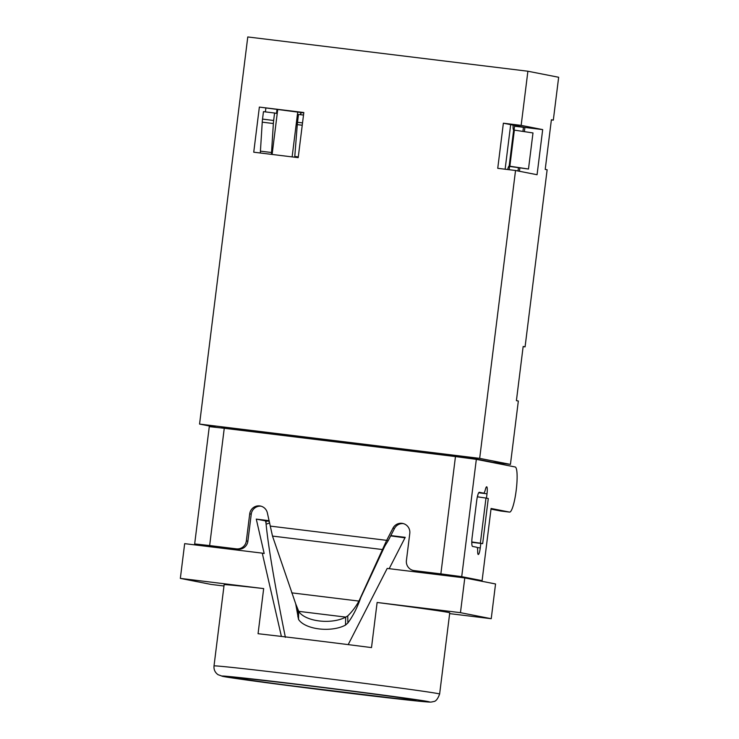 <?xml version="1.0" encoding="UTF-8"?>
<svg xmlns="http://www.w3.org/2000/svg" width="739" height="739" viewBox="0 0 739 739"><rect width="100%" height="100%" fill="white"/><g stroke="black" fill="none" stroke-linecap="round" stroke-linejoin="round"><path stroke-width="1.11" d="M253.736 152.197L298.205 157.638L303.821 112.522L259.361 107.081L253.736 152.197M303.775 112.882L259.361 107.081M277.698 109.695L272.118 154.451M292.127 156.899L297.706 112.143M524.376 131.634L524.902 127.431L510.677 124.632L505.125 169.222M510.677 124.632L503.37 123.201L497.744 168.316L515.536 170.497L537.068 174.727L542.685 129.602L521.152 125.381L527.895 71.23L247.777 36.95L199.558 424.075L479.676 458.365L515.536 170.497M524.902 127.431L542.685 129.602M519.443 171.263L519.85 167.993M503.37 123.201L521.152 125.381M551.377 119.894L553.317 120.134L551.396 119.755L545.216 169.388L547.137 169.767L525.078 346.859L523.138 346.628M525.078 346.859L523.157 346.489L516.413 400.63L518.335 401.009L510.437 464.397L492.654 462.226L466.124 457.016L466.013 457.903M300.81 112.522L300.597 114.203M451.381 575.348L451.27 576.272M450.347 455.945L450.476 454.928L466.124 457.016M435.604 574.36L435.724 573.372M221.469 427.936L221.58 427.087L232.609 428.269L232.48 429.276M206.726 546.343L206.846 545.373M217.857 546.703L217.728 547.691M269.67 522.833L266.105 524.265M236.766 678.134A90.943 1.108 7.1 0 1 235.455 677.765A90.943 1.108 7.1 0 1 318.592 687.011A90.943 1.108 7.1 0 1 414.616 699.898A90.943 1.108 7.1 0 1 415.937 700.239A90.943 1.108 7.1 0 1 333.889 691.15A90.943 1.108 7.1 0 1 236.766 678.134M477.357 496.82L485.976 498.058L480.359 543.183L471.796 541.955M485.976 498.058L488.285 498.511L482.659 543.636L480.359 543.183M482.659 543.636L471.796 542.306M348.189 644.611L387.19 568.43L464.785 577.926L495.546 583.967L491.223 618.709L460.462 612.668L377.121 602.47L371.505 647.595A113.677 1.386 7.1 0 0 258.059 633.711L263.675 588.586A113.677 1.386 -172.9 0 0 224.129 584.725L214.014 665.941A113.677 1.386 7.1 0 1 317.253 677.404A113.677 1.386 7.1 0 1 437.978 693.598A113.677 1.386 7.1 0 1 439.622 694.041L449.746 612.825A113.677 1.386 -172.9 0 0 448.093 612.382A113.677 1.386 -172.9 0 0 377.121 602.47M390.829 535.581L405.231 537.345L389.185 568.679M285.383 637.341C274.64 584.235 268.174 546.139 265.994 523.046L266.243 521.013L256.276 519.111L264.183 553.52L262.262 553.141L281.402 636.427M265.504 520.921L265.994 523.046M266.243 521.013A81.853 0.998 7.1 0 1 269.301 521.272M390.663 535.895A81.853 0.998 7.1 0 1 404.972 537.835M256.276 519.111L269.172 520.69M450.476 454.928L232.609 428.269M510.437 464.397L479.676 458.365M215.853 427.271L199.558 424.075M449.645 613.619L491.223 618.709M553.317 120.134L558.656 77.272L527.895 71.23M263.675 588.586L180.344 578.388L211.105 584.429L223.963 585.999M460.462 612.668L464.785 577.926M180.344 578.388L184.667 543.645L262.262 553.141M209.645 545.585L194.671 543.941L209.285 426.634L224.259 428.278L209.645 545.585L236.323 548.855A9.099 8.96 -78.9 0 0 246.346 540.911L249.717 513.845A9.099 8.96 101.1 0 1 267.333 512.801L272.497 536.08L295.702 603.818L298.51 619.319L298.713 611.347A27.288 13.145 1.5 0 0 319.22 620.945A27.288 13.145 1.5 0 0 345.713 617.102L347.736 615.901C351.976 611.855 355.708 606.913 358.932 601.084L386.673 540.348L392.954 528.173A9.099 8.96 101.1 0 1 409.785 533.438L406.413 560.504A9.099 8.96 -78.9 0 0 414.182 570.619L440.86 573.88L455.464 456.573L476.332 459.353L515.166 466.974A22.733 3.907 97 0 1 516.219 490.151A22.733 3.907 97 0 1 509.596 512.099A22.733 3.907 97 0 1 509.55 512.099L491.084 508.469L482.096 580.66L461.718 576.66L440.86 573.88M414.182 570.619L415.715 570.924A9.099 8.96 101.1 0 1 415.087 570.822L413.554 570.517M246.346 540.911L247.879 541.216A9.099 8.96 101.1 0 1 237.866 549.151L236.323 548.855M480.83 543.405L480.267 547.95A6.817 1.173 -83 0 1 478.281 554.49A6.817 1.173 -83 0 1 477.68 551.405A9.099 1.561 97 0 0 476.904 547.285L472.572 546.435A9.099 1.561 -83 0 1 472.156 537.114L476.655 501.014A9.099 1.561 -83 0 1 479.297 492.294A9.099 1.561 -83 0 1 479.315 492.294L483.648 493.144A9.099 1.561 97 0 0 483.666 493.144A9.099 1.561 97 0 0 485.384 489.523A6.817 1.173 -83 0 1 486.678 486.807A6.817 1.173 -83 0 1 487.01 493.8L486.465 498.16M298.51 619.319A27.288 13.145 1.5 0 0 319.017 628.907A27.288 13.145 1.5 0 0 345.51 625.074L347.884 622.949C353.039 615.956 357.343 607.495 360.798 597.537L384.733 546.25M295.702 603.818L298.713 611.347L345.713 617.102L345.51 625.074M358.452 601.86L360.798 597.537M297.9 616.834L297.743 609.786M347.884 622.949L347.736 615.901M384.816 546.066L388.215 540.652L386.673 540.348L270.428 526.122M385.296 545.29L382.95 549.604L272.497 536.08M491.01 509.116L500.654 511.009A22.733 3.907 97 0 0 500.7 511.019A22.733 3.907 97 0 0 500.746 511.019M471.805 543.368L471.935 542.315M477.597 496.857L477.837 494.927M482.096 580.66L452.822 575.579L415.715 570.924M206.8 545.687L203.835 545.059M206.726 546.324L194.671 543.941M237.866 549.151L203.835 545.105M388.215 540.652L394.487 528.477A9.099 8.96 101.1 0 1 403.402 523.609M247.879 541.216L251.251 514.141A9.099 8.96 101.1 0 1 261.116 506.197M455.464 456.573L224.259 428.278M260.267 153.001A9.099 1.561 97 0 0 260.424 151.144L271.536 152.511A9.099 1.561 -83 0 1 271.389 154.359M276.977 109.603L276.506 113.39L274.575 113.012L273.652 120.475A9.099 1.561 97 0 0 273.365 123.524L271.536 152.511M273.365 123.524L262.243 122.166A9.099 1.561 -83 0 1 262.53 119.108L273.652 120.475M262.243 122.166L260.424 151.144M274.575 113.012L263.463 111.654L262.53 119.108M265.855 108.245L265.403 111.885M523.471 127.145A9.099 1.561 -83 0 1 523.443 127.302L514.556 126.221A9.099 1.561 97 0 0 514.649 125.418M513.143 125.122A6.817 1.173 97 0 0 513.66 130.009L509.162 166.099A6.817 1.173 97 0 0 509.143 166.099A6.817 1.173 97 0 0 507.684 169.536M532.985 132.946L528.487 169.037L509.864 166.22L514.362 130.119L532.985 132.946M508.792 166.321L528.487 169.037M514.362 130.119L513.66 130.009M509.134 166.099L509.864 166.22M514.556 126.221L514.076 130.082M509.55 166.441L509.134 169.711M518.011 170.986L518.409 167.781M522.935 131.422L523.443 127.302M294.713 157.213A9.099 1.561 97 0 0 294.787 156.456L298.297 156.89M302.242 125.224L297.281 124.623A9.099 1.561 -83 0 1 297.521 122.286L302.528 122.896M301.198 112.568A6.817 1.173 -83 0 1 300.274 114.656M297.521 122.286L298.491 114.443L303.507 115.053M297.281 124.623L294.787 156.456M223.427 676.499A104.587 1.275 -172.9 0 0 343.386 692.489A104.587 1.275 -172.9 0 0 427.955 701.533A104.587 1.275 -172.9 0 0 308.006 685.543A104.587 1.275 -172.9 0 0 223.427 676.499M483.666 493.144L478.854 492.562L483.648 493.144M358.932 601.084L291.72 592.854M500.654 511.009L509.55 512.099M477.209 547.571L480.267 547.95M478.687 492.784L487.01 493.8M476.332 459.353L461.718 576.66M392.954 528.173L394.487 528.477M249.717 513.845L251.251 514.141M214.014 665.941C213.691 669.599 215.031 672.508 218.023 674.67L222.799 676.397L269.929 683.159L414.043 700.692C430.791 702.373 429.969 702.179 432.01 701.93L433.451 701.57C435.733 701.533 437.793 699.029 439.622 694.041M500.7 511.019L509.596 512.099"/></g></svg>

